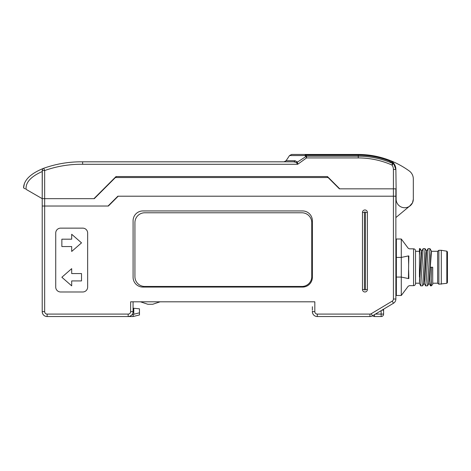<?xml version="1.0" encoding="UTF-8"?>
<svg xmlns="http://www.w3.org/2000/svg" width="471" height="471" viewBox="0 0 471 471"><rect width="100%" height="100%" fill="white"/><g stroke="black" fill="none" stroke-linecap="round" stroke-linejoin="round"><path stroke-width="0.71" d="M381.957 310.159L383.594 310.159L383.594 314.092A2.455 2.455 -152.6 0 1 381.139 316.547A2.455 2.455 90 0 0 383.594 314.092L383.594 309.176L393.491 303.242L372.484 315.847A4.91 4.91 0 0 1 369.953 316.547L317.283 316.547A4.91 4.91 0 0 1 312.373 311.637L312.373 311.143M133.087 308.199L133.77 308.264L133.77 314.239L133.175 315.081L132.339 314.239A4.91 4.91 180 0 1 128.177 316.547L47.129 316.547A4.91 4.91 90 0 1 42.213 311.637L42.213 206.027L44.668 206.027L42.213 206.027L42.213 198.662L44.668 198.662L44.668 206.027L108.036 206.027L117.856 196.207L393.42 196.207L118.203 196.207L108.383 206.027L44.668 206.027L44.668 311.637A2.455 2.455 -90 0 0 47.129 314.092L128.177 314.092A2.455 2.455 -0 0 0 130.632 311.637L130.632 301.811L314.828 301.811L314.828 311.637A2.455 2.455 0 0 0 317.283 314.092L369.953 314.092A2.455 2.455 0 0 0 371.219 313.739L392.225 301.134A2.455 2.455 -53.1 0 0 393.42 299.032L395.875 299.032L395.875 296.901M133.04 312.302L133.087 301.811M326.703 176.554L327.457 176.554L339.732 188.836L395.875 188.836L395.875 196.207L393.42 196.207L395.875 196.207L395.875 299.032A4.91 4.91 126.9 0 1 393.491 303.242A4.91 4.91 0 0 0 395.875 299.032A4.91 4.91 126.9 0 1 393.491 303.242L392.225 301.134M133.087 220.764A9.826 9.826 0 0 1 142.907 210.937L302.547 210.937A9.826 9.826 0 0 1 312.373 220.764L312.373 277.254A9.826 9.826 0 0 1 302.547 287.075L142.907 287.075A9.826 9.826 0 0 1 133.087 277.254L133.087 220.764M55.725 233.045A4.91 4.91 0 0 1 60.635 228.135L82.737 228.135A4.91 4.91 0 0 1 87.653 233.045L87.653 287.075A4.91 4.91 0 0 1 82.737 291.985L60.635 291.985A4.91 4.91 0 0 1 55.725 287.075L55.725 233.045M364.931 291.985A2.455 2.455 0 0 1 362.476 289.53L362.476 212.415A2.455 2.455 0 0 1 364.931 209.96A2.455 2.455 0 0 1 367.386 212.415L367.386 289.53A2.455 2.455 0 0 1 364.931 291.985M133.075 316.547L139.469 314.958L133.087 316.547M128.177 314.092L128.177 316.547L133.058 316.547L133.175 315.081M47.129 316.547L47.129 314.092L47.129 316.547A4.91 4.91 90 0 1 42.213 311.637L44.668 311.637M42.213 214.134L42.213 198.662L94.282 198.662L116.096 176.843M132.127 314.551L132.339 314.239A4.91 4.91 -0 0 0 133.087 311.637L130.632 311.637M132.751 313.415L132.392 314.157M139.469 314.958L139.469 308.829L133.77 308.264M129.708 316.3L131.356 315.376M61.86 239.186L61.86 246.551L71.686 246.551L71.686 251.461L81.512 242.865L71.686 234.27L71.686 239.186L61.86 239.186M71.686 285.85L71.686 280.934L81.512 280.934L81.512 273.569L71.686 273.569L71.686 268.658L61.86 277.254L71.686 285.85M364.436 289.53A0.489 0.489 0 0 0 364.931 290.024A0.489 0.489 0 0 0 365.419 289.53L365.419 212.415A0.489 0.489 0 0 0 364.931 211.921A0.489 0.489 0 0 0 364.436 212.415L364.436 289.53L362.476 289.53M140.452 301.811L147.823 304.266L152.734 304.266L160.099 301.811M419.449 281.152L419.785 276.63M415.522 251.284L415.522 283.701L415.522 251.284L419.449 251.284M408.434 255.918L408.857 255.971C409.535 246.545 409.535 246.545 408.857 255.971L408.64 264.496L408.434 255.918C408.074 245.685 408.074 245.685 408.434 255.918L401.28 257.425L396.364 257.419L396.364 239.003L401.28 239.003L401.28 295.488L408.204 286.256L409.381 285.667L413.556 285.667L413.556 248.823C414.739 248.929 415.393 249.589 415.522 250.79M396.364 257.419L396.364 277.072L401.28 277.072L408.434 278.573C408.074 288.805 408.074 288.805 408.434 278.573L408.645 264.496M401.28 295.488L396.364 295.488L396.364 277.072M396.364 254.723L395.875 254.723M395.875 279.768L396.364 279.768M408.64 270.001L408.857 278.52C409.535 287.946 409.535 287.946 408.857 278.52L408.434 278.573M432.714 283.212L437.624 283.212L438.854 284.19L446.832 283.306L446.832 251.184L447.45 251.908L447.45 281.982M446.832 251.184L441.309 250.301L441.309 284.19M438.854 284.19L438.854 250.301L441.309 250.301M430.258 267.245L431.489 251.284L437.624 251.284L437.624 283.212M430.417 267.245L431.601 267.245L431.259 278.85L430.565 285.868L429.116 283.424L429.758 279.256L430.417 267.245L430.1 267.245L428.94 283.424L427.556 285.815L429.952 248.623L431.395 251.067L430.759 255.235L430.1 267.245M431.259 278.85L431.259 285.868L432.714 284.413L432.714 267.245L431.601 267.245M420.738 285.868L422.646 285.815L425.042 248.623L423.135 248.676L420.738 285.868L419.449 283.395L421.757 251.055M424.206 283.424L424.813 279.703L426.661 251.067L428.045 248.676L426.255 280.475L425.654 285.868L424.206 283.424M429.952 248.623L428.045 248.676M425.654 285.868L427.556 285.815M425.042 248.623L426.485 251.067L426.031 252.898L424.03 283.424L422.646 285.815M419.785 276.754L419.449 277.125L419.449 255.27L420.126 248.623L421.574 251.067L421.121 252.892L419.779 276.783M419.449 283.395L419.785 276.789M419.449 255.27L419.449 248.623L420.126 248.623M393.42 299.032L393.42 188.836L339.385 188.836L328.093 177.538L115.054 177.538M82.619 164.279L82.619 161.818L293.621 161.818A2.455 1.678 90 0 0 295.017 160.729L286.085 160.729L289.541 155.548L305.02 155.548A2.455 0.924 -90 0 1 305.785 154.453L305.785 155.171L305.02 155.548L305.879 156.566A2.455 1.495 -39.8 0 1 306.556 156.189L306.556 157.926L297.696 164.279L82.619 164.279C69.549 164.12 56.903 166.21 44.668 170.537L44.668 198.662L93.935 198.662L116.037 176.554L116.79 176.554M327.398 176.843L328.44 177.538M395.875 217.573L409.134 206.522M396.123 188.883L396.123 199.151A8.596 8.596 0 0 0 404.719 207.746A8.596 8.596 0 0 0 413.314 199.151L413.314 178.927A9.826 9.826 0 0 0 409.246 170.967A86.941 86.941 0 0 0 389.588 160.293A9.826 9.826 0 0 1 393.891 163.531L392.631 163.425L393.891 163.531L390.706 160.805A9.826 9.826 0 0 1 395.875 169.454L396.123 188.836M412.461 202.877L409.222 206.575M412.472 202.854L413.308 199.292M395.875 196.207L395.875 188.836L393.42 188.836L393.42 169.454A7.365 7.365 0 0 0 391.931 165.015L392.631 163.425A85.204 85.204 0 0 0 358.266 156.189L358.266 154.453A86.941 86.941 0 0 1 389.588 160.293L391.854 161.529M329.07 314.092L326.615 314.092M374.51 314.634L374.51 316.547A2.455 2.455 -90 0 1 372.679 315.729A2.455 2.455 -90 0 0 374.51 316.547L381.139 316.547L381.139 314.092L383.594 314.092A2.455 2.455 -152.6 0 1 381.139 316.547M312.373 306.721L312.373 310.159L312.373 306.721M121.3 176.554L301.122 176.554M307.486 176.554L322.193 176.554M23.656 187.947L25.246 188.865M24.321 188.329L23.974 188.129M42.213 198.662L42.213 171.538C34.66 174.847 25.175 180.652 26.129 189.371L42.213 198.662L42.313 169.843M24.41 183.455L23.55 187.882C23.886 180.052 30.633 173.505 43.791 168.241L44.668 170.537L42.213 170.537A2.455 2.455 0 0 1 43.791 168.241C56.337 163.802 69.278 161.659 82.619 161.818C69.343 161.647 56.396 163.79 43.791 168.241M42.614 169.189L42.908 168.83M62.313 163.408L58.751 164.043M390.4 160.646L391.048 161M391.495 161.276L391.907 161.571M391.925 161.582L393.891 163.531L391.931 165.015L393.891 163.531A9.826 9.826 0 0 1 395.875 169.454L393.42 169.454M393.621 163.196L393.886 163.531M391.931 165.015A83.467 83.467 0 0 0 358.266 157.926L358.266 156.189L306.556 156.189L305.785 155.171L358.266 155.171A86.222 86.222 0 0 1 389.329 160.964L389.588 160.293A86.941 86.941 0 0 0 358.266 154.453L291.584 154.453L358.266 154.453A86.941 86.941 0 0 1 389.588 160.293L390.706 160.805M413.314 178.927L413.314 199.151M116.037 176.554L327.457 176.554M358.266 157.926L306.556 157.926L305.879 156.566L297.513 162.036L297.696 164.279L296.33 162.471L293.621 161.818L291.261 161.818M296.33 162.471L297.513 162.036L295.017 160.729M389.329 160.964L392.631 163.425M144.75 212.78A9.826 9.826 0 0 0 134.93 222.606L134.93 276.636A9.826 9.826 0 0 0 144.75 286.462L301.935 286.462A9.826 9.826 0 0 0 311.755 276.636L311.755 222.606A9.826 9.826 0 0 0 301.935 212.78L144.75 212.78M371.219 313.739L372.484 315.847A4.91 4.91 0 0 1 369.953 316.547L369.953 314.092M317.283 314.092L317.283 316.547A4.91 4.91 0 0 1 312.373 311.637L314.828 311.637M139.469 312.821L133.77 314.239M367.386 289.53L365.419 289.53M362.476 212.415L364.436 212.415M365.419 212.415L367.386 212.415M375.411 314.092L381.139 314.092L381.139 310.654M393.479 163.025L395.846 169.454M401.28 239.003L408.204 248.235L409.381 248.823L413.556 248.823M395.875 248.823L396.364 248.823M395.875 285.667L396.364 285.667M413.556 285.667C414.739 285.561 415.393 284.908 415.522 283.701M437.624 251.284L438.854 250.301M421.751 251.067L423.135 248.676M423.971 283.483L424.265 283.483M421.81 251.008L421.516 251.008M415.522 283.212L419.449 283.212M431.259 285.868L430.565 285.868M446.832 283.306L447.45 282.582M286.085 160.729L284.042 161.818M289.541 155.548L291.584 154.453"/></g></svg>
